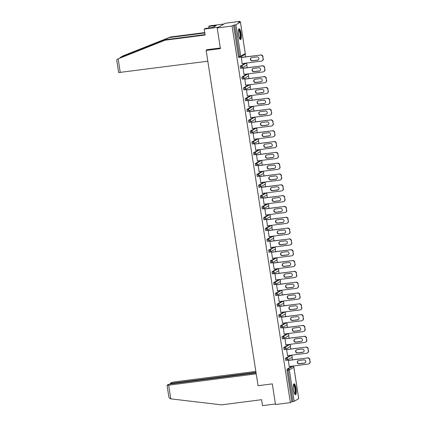<?xml version="1.0" encoding="UTF-8"?>
<svg xmlns="http://www.w3.org/2000/svg" width="427" height="427" viewBox="0 0 427 427"><rect width="100%" height="100%" fill="white"/><g stroke="black" fill="none" stroke-linecap="round" stroke-linejoin="round"><path stroke-width="0.64" d="M296.034 388.527A5.503 1.334 82.6 0 0 294.086 383.804A5.503 1.334 82.6 0 0 293.546 389.99A5.503 1.334 82.6 0 0 295.495 394.713A5.503 1.334 82.6 0 0 296.034 388.527M241.063 33.439A5.503 1.334 82.6 0 0 239.115 28.71A5.503 1.334 82.6 0 0 238.576 34.897A5.503 1.334 82.6 0 0 240.524 39.62A5.503 1.334 82.6 0 0 241.063 33.439M298.703 398.637L294.198 401.332L291.854 401.743L290.36 402.618L275.5 404.54L272.303 383.873L258.052 385.714L206.15 50.461L220.401 48.619L217.199 27.947L225.178 23.271L240.038 21.35L238.549 22.225L240.438 22.065L245.269 53.46M293.482 366.563L293.386 365.971M292.436 359.833L292.025 357.18M291.806 355.744L291.716 355.152M290.76 349.014L290.349 346.361M290.13 344.925L290.04 344.333M289.09 338.195L288.679 335.542M288.455 334.106L288.364 333.514M287.414 327.376L287.003 324.723M286.779 323.287L286.688 322.695M285.738 316.556L285.327 313.904M285.108 312.468L285.012 311.875M284.062 305.737L283.651 303.085M283.432 301.649L283.341 301.056M282.386 294.918L281.975 292.265M281.756 290.83L281.665 290.237M280.715 284.099L280.304 281.446M280.08 280.011L279.989 279.418M279.039 273.28L278.628 270.622M278.404 269.191L278.313 268.599M277.363 262.461L276.952 259.803M276.733 258.372L276.637 257.78M275.687 251.642L275.276 248.984M275.057 247.553L274.967 246.961M274.011 240.823L273.6 238.165M273.381 236.734L273.291 236.142M272.341 230.004L271.93 227.345M271.705 225.915L271.615 225.323M270.665 219.184L270.254 216.526M270.029 215.096L269.939 214.503M268.989 208.365L268.578 205.707M268.359 204.277L268.263 203.684M267.313 197.546L266.902 194.888M266.683 193.458L266.592 192.865M265.637 186.727L265.226 184.069M265.007 182.639L264.916 182.046M263.966 175.908L263.555 173.25M263.331 171.819L263.24 171.227M262.29 165.089L261.879 162.431M261.655 161L261.564 160.408M260.614 154.27L260.203 151.612M259.984 150.181L259.888 149.589M258.938 143.445L258.527 140.793M258.308 139.362L258.218 138.77M257.262 132.626L256.851 129.973M256.632 128.543L256.542 127.951M255.592 121.807L255.181 119.154M254.956 117.724L254.866 117.131M253.916 110.988L253.505 108.335M253.28 106.905L253.19 106.312M252.24 100.169L251.829 97.516M251.61 96.086L251.514 95.493M250.564 89.35L250.153 86.697M249.934 85.267L249.843 84.674M248.888 78.531L248.477 75.878M248.258 74.447L248.167 73.855M247.217 67.712L246.806 65.059M246.582 63.628L246.491 63.036M245.541 56.892L245.13 54.24M240.145 22.033L240.038 21.35M207.559 49.633L206.15 50.461M239.851 57.335L238.794 57.48L238.415 56.572L239.504 56.428L234.642 25.012L235.896 24.739L240.438 22.065M238.415 56.572L233.553 25.156L232.064 26.026L217.199 27.947M234.642 25.012L233.553 25.156M290.36 402.618L232.064 26.026M242.125 63.772L241.404 57.431M291.854 401.743L286.992 370.326L287.067 369.147L291.636 366.494M286.747 360.276L285.69 360.42L285.391 358.328L289.96 355.675M285.076 349.457L284.014 349.601L283.72 347.509L288.284 344.856M283.4 338.638L282.338 338.782L282.044 336.689L286.608 334.037M281.724 327.819L280.667 327.963L280.368 325.87L284.937 323.218M280.048 316.999L278.991 317.144L278.692 315.051L283.261 312.399M278.372 306.18L277.315 306.319L277.016 304.232L281.585 301.579M276.701 295.361L275.639 295.5L275.346 293.413L279.909 290.76M275.025 284.542L273.963 284.681L273.67 282.594L278.233 279.941M273.349 273.723L272.293 273.862L271.994 271.775L276.563 269.122M271.673 262.904L270.617 263.043L270.318 260.956L274.887 258.303M269.997 252.085L268.941 252.224L268.642 250.137L273.211 247.484M268.327 241.266L267.265 241.404L266.971 239.317L271.535 236.665M266.651 230.447L265.589 230.585L265.295 228.498L269.859 225.846M264.975 219.627L263.918 219.766L263.619 217.679L268.188 215.027M263.299 208.808L262.242 208.947L261.943 206.86L266.512 204.202M261.623 197.989L260.566 198.128L260.267 196.041L264.836 193.383M259.952 187.17L258.89 187.309L258.597 185.222L263.16 182.564M258.276 176.351L257.214 176.49L256.921 174.403L261.484 171.745M256.6 165.527L255.543 165.671L255.245 163.584L259.813 160.926M254.924 154.707L253.868 154.852L253.569 152.765L258.138 150.107M253.248 143.888L252.192 144.032L251.893 141.945L256.462 139.287M251.578 133.069L250.516 133.213L250.222 131.126L254.786 128.468M249.902 122.25L248.84 122.394L248.546 120.307L253.11 117.649M248.226 111.431L247.169 111.575L246.87 109.488L251.439 106.83M246.55 100.612L245.493 100.756L245.194 98.669L249.763 96.011M244.874 89.793L243.817 89.937L243.518 87.85L248.087 85.192M243.203 78.974L242.141 79.118L241.847 77.031L246.411 74.373M241.527 68.155L240.465 68.299L240.171 66.212L244.735 63.554M243.08 68.251L244.03 74.389M244.751 79.07L245.706 85.208M246.427 89.889L247.377 96.027M248.103 100.708L249.053 106.846M249.779 111.527L250.729 117.665M251.455 122.346L252.405 128.484M253.126 133.165L254.081 139.303M254.802 143.984L255.752 150.123M256.478 154.804L257.428 160.942M258.154 165.623L259.104 171.761M259.829 176.442L260.78 182.58M261.5 187.261L262.456 193.399M263.176 198.08L264.126 204.218M264.852 208.899L265.802 215.037M266.528 219.718L267.478 225.856M268.204 230.537L269.154 236.675M269.875 241.356L270.83 247.495M271.551 252.176L272.501 258.314M273.227 262.995L274.177 269.133M274.903 273.814L275.853 279.957M276.579 284.633L277.529 290.776M278.249 295.452L279.205 301.595M279.925 306.271L280.875 312.415M281.601 317.09L282.551 323.234M283.277 327.909L284.227 334.053M284.953 338.728L285.903 344.872M286.624 349.548L287.579 355.691M288.3 360.367L289.25 366.51M262.792 56.892L263.085 58.766L262.792 56.892A2.114 2.044 -120.4 0 0 260.438 55.078L241.164 57.57M263.085 58.766A2.114 2.044 -120.4 0 1 261.372 61.109L242.098 63.602M251.727 57.618A1.66 1.601 -120.4 0 0 250.462 59.764A1.66 1.601 -120.4 0 0 252.234 60.88L257.524 60.191A1.66 1.601 -120.4 0 0 258.789 58.045A1.66 1.601 -120.4 0 0 257.022 56.935L251.727 57.618M260.438 55.078L241.148 57.464M260.678 54.939A2.114 2.044 59.6 0 1 263.032 56.754M263.326 58.627A2.114 2.044 59.6 0 1 262.359 60.714L262.119 60.858M251.263 57.752A1.66 1.601 -120.4 0 0 252.469 60.735L257.764 60.052A1.66 1.601 -120.4 0 0 258.228 59.919M264.468 67.712L264.761 69.585L264.468 67.712A2.114 2.044 -120.4 0 0 262.109 65.897L242.84 68.389M264.761 69.585A2.114 2.044 -120.4 0 1 263.043 71.928L243.774 74.421M253.403 68.437A1.66 1.601 -120.4 0 0 252.138 70.583A1.66 1.601 -120.4 0 0 253.905 71.699L259.2 71.01A1.66 1.601 -120.4 0 0 260.465 68.864A1.66 1.601 -120.4 0 0 258.698 67.754L253.403 68.437M262.109 65.897L242.824 68.283M262.349 65.758A2.114 2.044 59.6 0 1 264.708 67.573M264.996 69.446A2.114 2.044 59.6 0 1 264.035 71.533L263.795 71.677M252.939 68.571A1.66 1.601 -120.4 0 0 254.145 71.555L259.44 70.871A1.66 1.601 -120.4 0 0 259.904 70.738M266.144 78.531L266.432 80.404L266.144 78.531A2.114 2.044 -120.4 0 0 263.785 76.716L244.516 79.209M266.432 80.404A2.114 2.044 -120.4 0 1 264.719 82.747L245.45 85.24M255.079 79.257A1.66 1.601 -120.4 0 0 253.814 81.402A1.66 1.601 -120.4 0 0 255.581 82.518L260.876 81.835A1.66 1.601 -120.4 0 0 262.141 79.684A1.66 1.601 -120.4 0 0 260.369 78.573L255.079 79.257M263.785 76.716L244.5 79.102M264.025 76.577A2.114 2.044 59.6 0 1 266.384 78.392M266.672 80.265A2.114 2.044 59.6 0 1 265.706 82.352L265.471 82.496M254.615 79.39A1.66 1.601 -120.4 0 0 255.821 82.374L261.116 81.69A1.66 1.601 -120.4 0 0 261.58 81.557M267.82 89.355L268.108 91.223L267.82 89.355A2.114 2.044 -120.4 0 0 265.461 87.535L246.187 90.028M268.108 91.223A2.114 2.044 -120.4 0 1 266.395 93.566L247.121 96.059M256.75 90.076A1.66 1.601 -120.4 0 0 255.49 92.221A1.66 1.601 -120.4 0 0 257.257 93.337L262.552 92.654A1.66 1.601 -120.4 0 0 263.811 90.503A1.66 1.601 -120.4 0 0 262.045 89.392L256.75 90.076M265.461 87.535L246.171 89.921M265.701 87.396A2.114 2.044 59.6 0 1 268.06 89.211M268.348 91.084A2.114 2.044 59.6 0 1 267.382 93.171L267.142 93.316M256.291 90.209A1.66 1.601 -120.4 0 0 257.497 93.193L262.792 92.51A1.66 1.601 -120.4 0 0 263.251 92.376M269.496 100.174L269.784 102.042L269.496 100.174A2.114 2.044 -120.4 0 0 267.137 98.354L247.863 100.847M269.784 102.042A2.114 2.044 -120.4 0 1 268.071 104.385L248.797 106.878M258.426 100.895A1.66 1.601 -120.4 0 0 257.166 103.04A1.66 1.601 -120.4 0 0 258.933 104.156L264.222 103.473A1.66 1.601 -120.4 0 0 265.487 101.322A1.66 1.601 -120.4 0 0 263.721 100.212L258.426 100.895M267.137 98.354L247.847 100.74M267.377 98.215A2.114 2.044 59.6 0 1 269.731 100.03M270.024 101.904A2.114 2.044 59.6 0 1 269.058 103.991L268.818 104.135M257.961 101.028A1.66 1.601 -120.4 0 0 259.173 104.012L264.462 103.329A1.66 1.601 -120.4 0 0 264.927 103.195M271.166 110.993L271.46 112.861L271.166 110.993A2.114 2.044 -120.4 0 0 268.813 109.173L249.539 111.666M271.46 112.861A2.114 2.044 -120.4 0 1 269.747 115.21L250.473 117.697M260.102 111.714A1.66 1.601 -120.4 0 0 258.837 113.86A1.66 1.601 -120.4 0 0 260.609 114.975L265.898 114.292A1.66 1.601 -120.4 0 0 267.163 112.141A1.66 1.601 -120.4 0 0 265.397 111.031L260.102 111.714M268.813 109.173L249.523 111.559M269.053 109.034A2.114 2.044 59.6 0 1 271.407 110.849M271.7 112.723A2.114 2.044 59.6 0 1 270.734 114.81L270.494 114.954M259.637 111.847A1.66 1.601 -120.4 0 0 260.844 114.836L266.138 114.148A1.66 1.601 -120.4 0 0 266.603 114.014M238.533 29.564A4.761 1.153 -97.4 0 1 239.846 31.347A4.761 1.153 -97.4 0 1 240.572 36.498A4.761 1.153 -97.4 0 1 239.75 38.942M239.584 38.627A4.409 1.067 82.6 0 0 240.134 35.985A4.409 1.067 82.6 0 0 239.462 31.609A4.409 1.067 82.6 0 0 238.458 29.911M240.214 39.524A5.466 1.324 82.6 0 0 239.931 30.92A5.466 1.324 82.6 0 0 238.837 28.881M293.504 384.658A4.761 1.153 -97.4 0 1 294.817 386.44A4.761 1.153 -97.4 0 1 295.543 391.591A4.761 1.153 -97.4 0 1 294.721 394.036M294.555 393.721A4.409 1.067 82.6 0 0 295.105 391.079A4.409 1.067 82.6 0 0 294.433 386.702A4.409 1.067 82.6 0 0 293.429 385.005M295.185 394.617A5.466 1.324 82.6 0 0 294.902 386.013A5.466 1.324 82.6 0 0 293.808 383.974M204.811 32.991L169.62 37.544L170.56 36.989L123.125 55.82L120.425 57.378M169.62 37.544L120.056 57.618L166.034 39.647L205.061 34.598M116.913 60.96C116.587 60.058 116.843 59.406 117.687 59.011L165.089 40.197L205.125 35.019L204.202 29.057L205.147 28.508L213.137 27.355L216.211 25.551L208.734 26.399L208.984 28.011M208.734 26.399L209.673 25.85L223.924 24.008L218.453 27.216L204.202 29.057M170.56 36.989L204.746 32.569M207.816 61.205L118.647 72.569L116.779 60.511M165.089 40.197L166.034 39.647M220.305 47.984L206.508 49.772L206.577 50.21M123.125 55.82L120.056 57.618M214.178 25.812L214.311 26.666M170.779 398.861L170.288 398.797L168.911 397.27L167.048 385.213L168.66 385.17L170.779 398.861L221.544 404.86L261.58 399.688L262.504 405.65L275.415 403.979M255.837 371.399L174.131 381.962L171.617 382.507L170.405 383.216L171.958 383.232L172.038 383.745M255.986 372.371L171.958 383.232M256.061 372.878L170.827 383.9L168.313 384.444L167.048 385.213M256.216 373.849L168.66 385.17M272.842 121.812L273.136 123.681L272.842 121.812A2.114 2.044 -120.4 0 0 270.483 119.992L251.215 122.485M273.136 123.681A2.114 2.044 -120.4 0 1 271.417 126.029L252.149 128.516M261.778 122.533A1.66 1.601 -120.4 0 0 260.513 124.679A1.66 1.601 -120.4 0 0 262.279 125.794L267.574 125.111A1.66 1.601 -120.4 0 0 268.839 122.96A1.66 1.601 -120.4 0 0 267.072 121.85L261.778 122.533M270.483 119.992L251.199 122.378M270.723 119.854A2.114 2.044 59.6 0 1 273.083 121.668M273.371 123.542A2.114 2.044 59.6 0 1 272.41 125.629L272.17 125.773M261.313 122.666A1.66 1.601 -120.4 0 0 262.52 125.655L267.814 124.967A1.66 1.601 -120.4 0 0 268.279 124.833M274.518 132.632L274.807 134.5L274.518 132.632A2.114 2.044 -120.4 0 0 272.159 130.811L252.891 133.304M274.807 134.5A2.114 2.044 -120.4 0 1 273.093 136.848L253.825 139.335M263.454 133.352A1.66 1.601 -120.4 0 0 262.189 135.498A1.66 1.601 -120.4 0 0 263.955 136.613L269.25 135.93A1.66 1.601 -120.4 0 0 270.515 133.779A1.66 1.601 -120.4 0 0 268.743 132.669L263.454 133.352M272.159 130.811L252.875 133.197M272.399 130.673A2.114 2.044 59.6 0 1 274.758 132.487M275.047 134.361A2.114 2.044 59.6 0 1 274.081 136.448L273.846 136.592M262.989 133.491A1.66 1.601 -120.4 0 0 264.196 136.475L269.49 135.786A1.66 1.601 -120.4 0 0 269.955 135.653M276.194 143.451L276.482 145.319L276.194 143.451A2.114 2.044 -120.4 0 0 273.835 141.631L254.561 144.123M276.482 145.319A2.114 2.044 -120.4 0 1 274.769 147.667L255.495 150.155M265.124 144.171A1.66 1.601 -120.4 0 0 263.865 146.317A1.66 1.601 -120.4 0 0 265.631 147.432L270.926 146.749A1.66 1.601 -120.4 0 0 272.186 144.598A1.66 1.601 -120.4 0 0 270.419 143.488L265.124 144.171M273.835 141.631L254.545 144.016M274.075 141.492A2.114 2.044 59.6 0 1 276.434 143.307M276.723 145.18A2.114 2.044 59.6 0 1 275.757 147.267L275.516 147.411M264.665 144.31A1.66 1.601 -120.4 0 0 265.872 147.294L271.166 146.605A1.66 1.601 -120.4 0 0 271.625 146.472M277.87 154.27L278.158 156.138L277.87 154.27A2.114 2.044 -120.4 0 0 275.511 152.45L256.237 154.942M278.158 156.138A2.114 2.044 -120.4 0 1 276.445 158.486L257.171 160.974M266.8 154.99A1.66 1.601 -120.4 0 0 265.541 157.136A1.66 1.601 -120.4 0 0 267.307 158.252L272.597 157.568A1.66 1.601 -120.4 0 0 273.862 155.417A1.66 1.601 -120.4 0 0 272.095 154.307L266.8 154.99M275.511 152.45L256.221 154.836M275.751 152.311A2.114 2.044 59.6 0 1 278.105 154.126M278.399 155.999A2.114 2.044 59.6 0 1 277.433 158.086L277.192 158.23M266.336 155.129A1.66 1.601 -120.4 0 0 267.548 158.113L272.837 157.424A1.66 1.601 -120.4 0 0 273.301 157.291M279.541 165.089L279.834 166.957L279.541 165.089A2.114 2.044 -120.4 0 0 277.187 163.269L257.913 165.761M279.834 166.957A2.114 2.044 -120.4 0 1 278.121 169.305L258.847 171.793M268.476 165.809A1.66 1.601 -120.4 0 0 267.211 167.96A1.66 1.601 -120.4 0 0 268.983 169.071L274.273 168.387A1.66 1.601 -120.4 0 0 275.538 166.236A1.66 1.601 -120.4 0 0 273.771 165.126L268.476 165.809M277.187 163.269L257.897 165.655M277.427 163.13A2.114 2.044 59.6 0 1 279.781 164.945M280.075 166.818A2.114 2.044 59.6 0 1 279.109 168.905L278.868 169.049M268.012 165.948A1.66 1.601 -120.4 0 0 269.218 168.932L274.513 168.243A1.66 1.601 -120.4 0 0 274.977 168.11M281.217 175.908L281.51 177.781L281.217 175.908A2.114 2.044 -120.4 0 0 278.858 174.088L259.589 176.581M281.51 177.781A2.114 2.044 -120.4 0 1 279.792 180.125L260.523 182.612M270.152 176.629A1.66 1.601 -120.4 0 0 268.887 178.78A1.66 1.601 -120.4 0 0 270.654 179.89L275.949 179.207A1.66 1.601 -120.4 0 0 277.214 177.056A1.66 1.601 -120.4 0 0 275.447 175.945L270.152 176.629M278.858 174.088L259.573 176.474M279.098 173.949A2.114 2.044 59.6 0 1 281.457 175.764M281.745 177.637A2.114 2.044 59.6 0 1 280.785 179.724L280.544 179.868M269.688 176.767A1.66 1.601 -120.4 0 0 270.894 179.751L276.189 179.062A1.66 1.601 -120.4 0 0 276.653 178.929M282.893 186.727L283.181 188.601L282.893 186.727A2.114 2.044 -120.4 0 0 280.534 184.907L261.265 187.4M283.181 188.601A2.114 2.044 -120.4 0 1 281.468 190.944L262.199 193.436M271.828 187.448A1.66 1.601 -120.4 0 0 270.563 189.599A1.66 1.601 -120.4 0 0 272.33 190.709L277.625 190.026A1.66 1.601 -120.4 0 0 278.89 187.875A1.66 1.601 -120.4 0 0 277.118 186.764L271.828 187.448M280.534 184.907L261.249 187.293M280.774 184.768A2.114 2.044 59.6 0 1 283.133 186.583M283.421 188.456A2.114 2.044 59.6 0 1 282.455 190.549L282.22 190.688M271.364 187.586A1.66 1.601 -120.4 0 0 272.57 190.57L277.865 189.882A1.66 1.601 -120.4 0 0 278.329 189.748M284.569 197.546L284.857 199.42L284.569 197.546A2.114 2.044 -120.4 0 0 282.21 195.726L262.936 198.219M284.857 199.42A2.114 2.044 -120.4 0 1 283.144 201.763L263.87 204.255M273.499 198.267A1.66 1.601 -120.4 0 0 272.239 200.418A1.66 1.601 -120.4 0 0 274.006 201.528L279.301 200.845A1.66 1.601 -120.4 0 0 280.56 198.694A1.66 1.601 -120.4 0 0 278.794 197.584L273.499 198.267M282.21 195.726L262.92 198.112M282.45 195.587A2.114 2.044 59.6 0 1 284.809 197.402M285.097 199.276A2.114 2.044 59.6 0 1 284.131 201.368L283.891 201.507M273.04 198.406A1.66 1.601 -120.4 0 0 274.246 201.389L279.541 200.701A1.66 1.601 -120.4 0 0 280 200.567M286.245 208.365L286.533 210.239L286.245 208.365A2.114 2.044 -120.4 0 0 283.886 206.545L264.612 209.038M286.533 210.239A2.114 2.044 -120.4 0 1 284.82 212.582L265.546 215.075M275.175 209.086A1.66 1.601 -120.4 0 0 273.915 211.237A1.66 1.601 -120.4 0 0 275.682 212.347L280.971 211.664A1.66 1.601 -120.4 0 0 282.236 209.513A1.66 1.601 -120.4 0 0 280.47 208.403L275.175 209.086M283.886 206.545L264.596 208.931M284.126 206.406A2.114 2.044 59.6 0 1 286.48 208.221M286.773 210.095A2.114 2.044 59.6 0 1 285.807 212.187L285.567 212.326M274.71 209.225A1.66 1.601 -120.4 0 0 275.922 212.208L281.212 211.52A1.66 1.601 -120.4 0 0 281.676 211.386M287.915 219.184L288.209 221.058L287.915 219.184A2.114 2.044 -120.4 0 0 285.562 217.364L266.288 219.857M288.209 221.058A2.114 2.044 -120.4 0 1 286.496 223.401L267.222 225.894M276.851 219.905A1.66 1.601 -120.4 0 0 275.586 222.056A1.66 1.601 -120.4 0 0 277.358 223.166L282.647 222.483A1.66 1.601 -120.4 0 0 283.912 220.337A1.66 1.601 -120.4 0 0 282.146 219.222L276.851 219.905M285.562 217.364L266.272 219.75M285.802 217.226A2.114 2.044 59.6 0 1 288.156 219.04M288.449 220.914A2.114 2.044 59.6 0 1 287.483 223.006L287.243 223.145M276.386 220.044A1.66 1.601 -120.4 0 0 277.593 223.027L282.887 222.344A1.66 1.601 -120.4 0 0 283.352 222.205M289.591 230.004L289.885 231.877L289.591 230.004A2.114 2.044 -120.4 0 0 287.232 228.183L267.964 230.676M289.885 231.877A2.114 2.044 -120.4 0 1 288.166 234.22L268.898 236.713M278.527 230.724A1.66 1.601 -120.4 0 0 277.262 232.875A1.66 1.601 -120.4 0 0 279.028 233.985L284.323 233.302A1.66 1.601 -120.4 0 0 285.588 231.156A1.66 1.601 -120.4 0 0 283.822 230.041L278.527 230.724M287.232 228.183L267.948 230.569M287.472 228.045A2.114 2.044 59.6 0 1 289.832 229.865M290.12 231.733A2.114 2.044 59.6 0 1 289.159 233.825L288.919 233.964M278.062 230.863A1.66 1.601 -120.4 0 0 279.269 233.847L284.563 233.163A1.66 1.601 -120.4 0 0 285.028 233.025M291.267 240.823L291.556 242.696L291.267 240.823A2.114 2.044 -120.4 0 0 288.908 239.003L269.64 241.495M291.556 242.696A2.114 2.044 -120.4 0 1 289.842 245.039L270.574 247.532M280.203 241.543A1.66 1.601 -120.4 0 0 278.938 243.694A1.66 1.601 -120.4 0 0 280.704 244.804L285.999 244.121A1.66 1.601 -120.4 0 0 287.264 241.976A1.66 1.601 -120.4 0 0 285.492 240.86L280.203 241.543M288.908 239.003L269.624 241.388M289.148 238.864A2.114 2.044 59.6 0 1 291.508 240.684M291.796 242.552A2.114 2.044 59.6 0 1 290.83 244.644L290.595 244.783M279.738 241.682A1.66 1.601 -120.4 0 0 280.945 244.666L286.239 243.982A1.66 1.601 -120.4 0 0 286.704 243.844M292.943 251.642L293.232 253.515L292.943 251.642A2.114 2.044 -120.4 0 0 290.584 249.822L271.31 252.314M293.232 253.515A2.114 2.044 -120.4 0 1 291.518 255.858L272.245 258.351M281.873 252.362A1.66 1.601 -120.4 0 0 280.614 254.513A1.66 1.601 -120.4 0 0 282.38 255.624L287.675 254.94A1.66 1.601 -120.4 0 0 288.935 252.795A1.66 1.601 -120.4 0 0 287.168 251.679L281.873 252.362M290.584 249.822L271.294 252.208M290.824 249.683A2.114 2.044 59.6 0 1 293.184 251.503M293.472 253.371A2.114 2.044 59.6 0 1 292.506 255.463L292.265 255.602M281.414 252.501A1.66 1.601 -120.4 0 0 282.621 255.485L287.915 254.802A1.66 1.601 -120.4 0 0 288.374 254.663M294.619 262.461L294.908 264.334L294.619 262.461A2.114 2.044 -120.4 0 0 292.26 260.641L272.986 263.133M294.908 264.334A2.114 2.044 -120.4 0 1 293.194 266.678L273.921 269.17M283.549 263.181A1.66 1.601 -120.4 0 0 282.29 265.332A1.66 1.601 -120.4 0 0 284.056 266.443L289.346 265.759A1.66 1.601 -120.4 0 0 290.611 263.614A1.66 1.601 -120.4 0 0 288.844 262.498L283.549 263.181M292.26 260.641L272.97 263.027M292.5 260.502A2.114 2.044 59.6 0 1 294.854 262.322M295.148 264.19A2.114 2.044 59.6 0 1 294.182 266.283L293.941 266.421M283.085 263.32A1.66 1.601 -120.4 0 0 284.297 266.304L289.586 265.621A1.66 1.601 -120.4 0 0 290.05 265.482M296.29 273.28L296.584 275.153L296.29 273.28A2.114 2.044 -120.4 0 0 293.936 271.46L274.662 273.953M296.584 275.153A2.114 2.044 -120.4 0 1 294.87 277.497L275.596 279.989M285.225 274.001A1.66 1.601 -120.4 0 0 283.96 276.152A1.66 1.601 -120.4 0 0 285.732 277.262L291.022 276.579A1.66 1.601 -120.4 0 0 292.287 274.433A1.66 1.601 -120.4 0 0 290.52 273.317L285.225 274.001M293.936 271.46L274.646 273.846M294.176 271.321A2.114 2.044 59.6 0 1 296.53 273.141M296.824 275.009A2.114 2.044 59.6 0 1 295.858 277.102L295.617 277.24M284.761 274.139A1.66 1.601 -120.4 0 0 285.967 277.123L291.262 276.44A1.66 1.601 -120.4 0 0 291.726 276.301M297.966 284.099L298.259 285.973L297.966 284.099A2.114 2.044 -120.4 0 0 295.607 282.279L276.338 284.772M298.259 285.973A2.114 2.044 -120.4 0 1 296.541 288.316L277.272 290.808M286.901 284.82A1.66 1.601 -120.4 0 0 285.636 286.971A1.66 1.601 -120.4 0 0 287.403 288.081L292.698 287.398A1.66 1.601 -120.4 0 0 293.963 285.252A1.66 1.601 -120.4 0 0 292.196 284.136L286.901 284.82M295.607 282.279L276.322 284.665M295.847 282.14A2.114 2.044 59.6 0 1 298.206 283.96M298.494 285.828A2.114 2.044 59.6 0 1 297.534 287.921L297.293 288.06M286.437 284.958A1.66 1.601 -120.4 0 0 287.643 287.942L292.938 287.259A1.66 1.601 -120.4 0 0 293.402 287.12M299.642 294.918L299.93 296.792L299.642 294.918A2.114 2.044 -120.4 0 0 297.283 293.098L278.014 295.591M299.93 296.792A2.114 2.044 -120.4 0 1 298.217 299.135L278.948 301.627M288.577 295.639A1.66 1.601 -120.4 0 0 287.312 297.79A1.66 1.601 -120.4 0 0 289.079 298.9L294.374 298.217A1.66 1.601 -120.4 0 0 295.639 296.071A1.66 1.601 -120.4 0 0 293.867 294.956L288.577 295.639M297.283 293.098L277.998 295.484M297.523 292.959A2.114 2.044 59.6 0 1 299.882 294.779M300.17 296.648A2.114 2.044 59.6 0 1 299.204 298.74L298.969 298.879M288.113 295.778A1.66 1.601 -120.4 0 0 289.319 298.761L294.614 298.078A1.66 1.601 -120.4 0 0 295.078 297.939M301.318 305.737L301.606 307.611L301.318 305.737A2.114 2.044 -120.4 0 0 298.959 303.917L279.685 306.41M301.606 307.611A2.114 2.044 -120.4 0 1 299.893 309.954L280.619 312.447M290.248 306.463A1.66 1.601 -120.4 0 0 288.988 308.609A1.66 1.601 -120.4 0 0 290.755 309.719L296.05 309.036A1.66 1.601 -120.4 0 0 297.309 306.89A1.66 1.601 -120.4 0 0 295.543 305.775L290.248 306.463M298.959 303.917L279.669 306.303M299.199 303.778A2.114 2.044 59.6 0 1 301.558 305.599M301.846 307.467A2.114 2.044 59.6 0 1 300.88 309.559L300.64 309.698M289.789 306.597A1.66 1.601 -120.4 0 0 290.995 309.58L296.29 308.897A1.66 1.601 -120.4 0 0 296.749 308.758M302.994 316.556L303.282 318.43L302.994 316.556A2.114 2.044 -120.4 0 0 300.635 314.736L281.361 317.229M303.282 318.43A2.114 2.044 -120.4 0 1 301.569 320.773L282.295 323.266M291.924 317.282A1.66 1.601 -120.4 0 0 290.664 319.428A1.66 1.601 -120.4 0 0 292.431 320.538L297.72 319.855A1.66 1.601 -120.4 0 0 298.985 317.709A1.66 1.601 -120.4 0 0 297.219 316.594L291.924 317.282M300.635 314.736L281.345 317.122M300.875 314.598A2.114 2.044 59.6 0 1 303.229 316.418M303.522 318.291A2.114 2.044 59.6 0 1 302.556 320.378L302.316 320.517M291.46 317.416A1.66 1.601 -120.4 0 0 292.671 320.399L297.961 319.716A1.66 1.601 -120.4 0 0 298.425 319.577M304.664 327.376L304.958 329.249L304.664 327.376A2.114 2.044 -120.4 0 0 302.311 325.561L283.037 328.048M304.958 329.249A2.114 2.044 -120.4 0 1 303.245 331.592L283.971 334.085M293.6 328.101A1.66 1.601 -120.4 0 0 292.335 330.247A1.66 1.601 -120.4 0 0 294.107 331.357L299.396 330.674A1.66 1.601 -120.4 0 0 300.661 328.528A1.66 1.601 -120.4 0 0 298.895 327.413L293.6 328.101M302.311 325.561L283.021 327.941M302.551 325.417A2.114 2.044 59.6 0 1 304.905 327.237M305.198 329.11A2.114 2.044 59.6 0 1 304.232 331.197L303.992 331.336M293.135 328.235A1.66 1.601 -120.4 0 0 294.342 331.219L299.637 330.535A1.66 1.601 -120.4 0 0 300.101 330.397M306.34 338.195L306.634 340.068L306.34 338.195A2.114 2.044 -120.4 0 0 303.981 336.38L284.713 338.867M306.634 340.068A2.114 2.044 -120.4 0 1 304.915 342.411L285.647 344.904M295.276 338.921A1.66 1.601 -120.4 0 0 294.011 341.066A1.66 1.601 -120.4 0 0 295.778 342.176L301.072 341.493A1.66 1.601 -120.4 0 0 302.337 339.348A1.66 1.601 -120.4 0 0 300.571 338.232L295.276 338.921M303.981 336.38L284.697 338.76M304.221 336.236A2.114 2.044 59.6 0 1 306.581 338.056M306.869 339.929A2.114 2.044 59.6 0 1 305.908 342.016L305.668 342.155M294.811 339.054A1.66 1.601 -120.4 0 0 296.018 342.038L301.313 341.354A1.66 1.601 -120.4 0 0 301.777 341.216M308.016 349.014L308.305 350.887L308.016 349.014A2.114 2.044 -120.4 0 0 305.657 347.199L286.389 349.686M308.305 350.887A2.114 2.044 -120.4 0 1 306.591 353.23L287.323 355.723M296.952 349.74A1.66 1.601 -120.4 0 0 295.687 351.885A1.66 1.601 -120.4 0 0 297.454 352.996L302.748 352.312A1.66 1.601 -120.4 0 0 304.013 350.167A1.66 1.601 -120.4 0 0 302.241 349.051L296.952 349.74M305.657 347.199L286.373 349.58M305.897 347.055A2.114 2.044 59.6 0 1 308.257 348.875M308.545 350.748A2.114 2.044 59.6 0 1 307.579 352.835L307.344 352.974M296.487 349.873A1.66 1.601 -120.4 0 0 297.694 352.857L302.989 352.174A1.66 1.601 -120.4 0 0 303.453 352.035M309.692 359.833L309.981 361.706L309.692 359.833A2.114 2.044 -120.4 0 0 307.333 358.018L288.06 360.505M309.981 361.706A2.114 2.044 -120.4 0 1 308.267 364.05L288.994 366.542M298.622 360.559A1.66 1.601 -120.4 0 0 297.363 362.704A1.66 1.601 -120.4 0 0 299.13 363.815L304.424 363.131A1.66 1.601 -120.4 0 0 305.684 360.986A1.66 1.601 -120.4 0 0 303.917 359.87L298.622 360.559M307.333 358.018L288.044 360.399M307.573 357.874A2.114 2.044 59.6 0 1 309.933 359.694M310.221 361.568A2.114 2.044 59.6 0 1 309.255 363.655L309.015 363.793M298.163 360.692A1.66 1.601 -120.4 0 0 299.37 363.676L304.664 362.993A1.66 1.601 -120.4 0 0 305.124 362.854M235.896 24.739L240.759 56.156L245.274 53.508L240.412 22.092M238.794 57.48L239.878 57.341L239.504 56.428L240.759 56.156A1.057 1.019 59.6 0 1 239.905 57.33L239.878 57.341A1.057 1.057 0 0 0 240.278 57.202L244.794 54.555A1.057 1.057 0 0 0 245.301 53.482L245.274 53.508A1.057 1.019 59.6 0 1 244.794 54.555M298.708 398.685L293.845 367.268L289.335 369.915L294.198 401.332M292.938 401.604L288.076 370.188L286.992 370.326M287.067 369.147L288.156 369.008A1.057 1.019 -120.4 0 1 289.335 369.915L288.076 370.188L288.156 369.008L292.666 366.361L291.582 366.499M293.84 367.215L293.845 367.268A1.057 1.019 -120.4 0 0 292.666 366.361L292.725 366.355M240.171 66.212L241.255 66.068L245.771 63.42L244.687 63.559M245.824 63.415L245.771 63.42A1.057 1.019 -120.4 0 1 246.95 64.328A1.057 1.019 59.6 0 1 246.464 65.374A1.057 1.057 0 0 0 245.797 63.409L244.708 63.554M240.465 68.299L241.554 68.16A1.057 1.057 0 0 0 241.954 68.021A1.057 1.019 59.6 0 0 242.435 66.975A1.057 1.019 -120.4 0 0 241.255 66.068L241.581 68.149A1.057 1.019 59.6 0 0 241.954 68.021L246.464 65.374M241.847 77.031L242.931 76.887L247.446 74.239L246.358 74.378M243.518 87.85L244.607 87.706L249.122 85.058L248.034 85.203M245.194 98.669L246.283 98.525L250.793 95.878L249.71 96.022M246.87 109.488L247.954 109.344L252.469 106.697L251.386 106.841M248.546 120.307L249.63 120.163L254.145 117.516L253.062 117.66M250.222 131.126L251.306 130.982L255.821 128.335L254.732 128.479M251.893 141.945L252.981 141.801L257.497 139.154L256.408 139.298M253.569 152.765L254.657 152.62L259.168 149.973L258.084 150.117M255.245 163.584L256.328 163.44L260.844 160.792L259.76 160.936M256.921 174.403L258.004 174.259L262.52 171.611L261.436 171.755M258.597 185.222L259.68 185.078L264.196 182.43L263.107 182.575M260.267 196.041L261.356 195.897L265.872 193.25L264.783 193.394M261.943 206.86L263.032 206.716L267.542 204.069L266.459 204.213M263.619 217.679L264.703 217.54L269.218 214.888L268.135 215.032M265.295 228.498L266.379 228.36L270.894 225.707L269.811 225.851M266.971 239.317L268.055 239.179L272.57 236.531L271.481 236.67M268.642 250.137L269.731 249.998L274.246 247.35L273.157 247.489M270.318 260.956L271.407 260.817L275.917 258.17L274.833 258.308M271.994 271.775L273.077 271.636L277.593 268.989L276.509 269.127M273.67 282.594L274.753 282.455L279.269 279.808L278.185 279.947M275.346 293.413L276.429 293.274L280.945 290.627L279.856 290.766M277.016 304.232L278.105 304.093L282.621 301.446L281.532 301.585M278.692 315.051L279.781 314.912L284.291 312.265L283.208 312.404M280.368 325.87L281.452 325.732L285.967 323.084L284.884 323.223M282.044 336.689L283.128 336.551L287.643 333.903L286.56 334.042M283.72 347.509L284.804 347.37L289.319 344.722L288.23 344.861M285.391 358.328L286.48 358.189L290.995 355.542L289.906 355.68M247.5 74.234L247.446 74.239A1.057 1.019 -120.4 0 1 248.626 75.147A1.057 1.019 59.6 0 1 248.14 76.193A1.057 1.057 0 0 0 247.473 74.234L246.384 74.373M242.141 79.118L243.23 78.979A1.057 1.057 0 0 0 243.625 78.84A1.057 1.019 59.6 0 0 244.111 77.794A1.057 1.019 -120.4 0 0 242.931 76.887L243.251 78.968A1.057 1.019 59.6 0 0 243.625 78.84L248.14 76.193M249.176 85.053L249.122 85.058A1.057 1.019 -120.4 0 1 250.297 85.966A1.057 1.019 59.6 0 1 249.816 87.012A1.057 1.057 0 0 0 249.144 85.053L248.06 85.192M243.817 89.937L244.901 89.798A1.057 1.057 0 0 0 245.301 89.659A1.057 1.019 59.6 0 0 245.787 88.613A1.057 1.019 -120.4 0 0 244.607 87.706L244.927 89.787A1.057 1.019 59.6 0 0 245.301 89.659L249.816 87.012M250.852 95.872L250.793 95.878A1.057 1.019 -120.4 0 1 251.973 96.785A1.057 1.019 59.6 0 1 251.492 97.831A1.057 1.057 0 0 0 250.82 95.872L249.736 96.011M245.493 100.756L246.576 100.617A1.057 1.057 0 0 0 246.977 100.478A1.057 1.019 59.6 0 0 247.463 99.438A1.057 1.019 -120.4 0 0 246.283 98.525L246.603 100.607A1.057 1.019 59.6 0 0 246.977 100.478L251.492 97.831M252.528 106.691L252.469 106.697A1.057 1.019 -120.4 0 1 253.649 107.604A1.057 1.019 59.6 0 1 253.168 108.65A1.057 1.057 0 0 0 252.496 106.691L251.412 106.83M247.169 111.575L248.252 111.436A1.057 1.057 0 0 0 248.653 111.298A1.057 1.019 59.6 0 0 249.133 110.257A1.057 1.019 -120.4 0 0 247.954 109.344L248.279 111.426A1.057 1.019 59.6 0 0 248.653 111.298L253.168 108.65M254.198 117.51L254.145 117.516A1.057 1.019 -120.4 0 1 255.325 118.428A1.057 1.019 59.6 0 1 254.839 119.469A1.057 1.057 0 0 0 254.172 117.51L253.083 117.649M248.84 122.394L249.928 122.255A1.057 1.057 0 0 0 250.329 122.117A1.057 1.019 59.6 0 0 250.809 121.076A1.057 1.019 -120.4 0 0 249.63 120.163L249.955 122.245A1.057 1.019 59.6 0 0 250.329 122.117L254.839 119.469M255.874 128.33L255.821 128.335A1.057 1.019 -120.4 0 1 257.001 129.248A1.057 1.019 59.6 0 1 256.515 130.288A1.057 1.057 0 0 0 255.848 128.33L254.759 128.468M250.516 133.213L251.604 133.075A1.057 1.057 0 0 0 251.999 132.936A1.057 1.019 59.6 0 0 252.485 131.895A1.057 1.019 -120.4 0 0 251.306 130.982L251.626 133.064A1.057 1.019 59.6 0 0 251.999 132.936L256.515 130.288M257.55 139.149L257.497 139.154A1.057 1.019 -120.4 0 1 258.671 140.067A1.057 1.019 59.6 0 1 258.191 141.107A1.057 1.057 0 0 0 257.518 139.149L256.435 139.287M252.192 144.032L253.275 143.894A1.057 1.057 0 0 0 253.675 143.755A1.057 1.019 59.6 0 0 254.161 142.714A1.057 1.019 -120.4 0 0 252.981 141.801L253.302 143.883A1.057 1.019 59.6 0 0 253.675 143.755L258.191 141.107M259.226 149.968L259.168 149.973A1.057 1.019 -120.4 0 1 260.347 150.886A1.057 1.019 59.6 0 1 259.867 151.927A1.057 1.057 0 0 0 259.194 149.968L258.111 150.107M253.868 154.852L254.951 154.713A1.057 1.057 0 0 0 255.351 154.574A1.057 1.019 59.6 0 0 255.837 153.533A1.057 1.019 -120.4 0 0 254.657 152.62L254.978 154.702A1.057 1.019 59.6 0 0 255.351 154.574L259.867 151.927M260.902 160.787L260.844 160.792A1.057 1.019 -120.4 0 1 262.023 161.705A1.057 1.019 59.6 0 1 261.543 162.746A1.057 1.057 0 0 0 260.87 160.787L259.787 160.926M255.543 165.671L256.627 165.532A1.057 1.057 0 0 0 257.027 165.393A1.057 1.019 59.6 0 0 257.508 164.352A1.057 1.019 -120.4 0 0 256.328 163.44L256.654 165.521A1.057 1.019 59.6 0 0 257.027 165.393L261.543 162.746M262.573 171.606L262.52 171.611A1.057 1.019 -120.4 0 1 263.699 172.524A1.057 1.019 59.6 0 1 263.213 173.565A1.057 1.057 0 0 0 262.546 171.606L261.457 171.745M257.214 176.49L258.303 176.351A1.057 1.057 0 0 0 258.703 176.212A1.057 1.019 59.6 0 0 259.184 175.171A1.057 1.019 -120.4 0 0 258.004 174.259L258.33 176.34A1.057 1.019 59.6 0 0 258.703 176.212L263.213 173.565M264.249 182.425L264.196 182.43A1.057 1.019 -120.4 0 1 265.375 183.343A1.057 1.019 59.6 0 1 264.889 184.384A1.057 1.057 0 0 0 264.222 182.425L263.133 182.564M264.889 184.384L260.374 187.031A1.057 1.019 59.6 0 0 260.86 185.991A1.057 1.019 -120.4 0 0 259.68 185.078L260 187.159A1.057 1.057 0 0 0 260.374 187.031A1.057 1.019 59.6 0 1 260 187.159L258.89 187.309M265.925 193.244L265.872 193.25A1.057 1.019 -120.4 0 1 267.046 194.162A1.057 1.019 59.6 0 1 266.565 195.203A1.057 1.057 0 0 0 265.893 193.244L264.809 193.383M260.566 198.128L261.65 197.989A1.057 1.057 0 0 0 262.05 197.85A1.057 1.019 59.6 0 0 262.536 196.81A1.057 1.019 -120.4 0 0 261.356 195.897L261.676 197.979A1.057 1.019 59.6 0 0 262.05 197.85L266.565 195.203M267.601 204.063L267.542 204.069A1.057 1.019 -120.4 0 1 268.722 204.981A1.057 1.019 59.6 0 1 268.241 206.022A1.057 1.057 0 0 0 267.569 204.063L266.485 204.202M262.242 208.947L263.326 208.808A1.057 1.057 0 0 0 263.726 208.67A1.057 1.019 59.6 0 0 264.212 207.629A1.057 1.019 -120.4 0 0 263.032 206.716L263.352 208.798A1.057 1.019 59.6 0 0 263.726 208.67L268.241 206.022M269.277 214.882L269.218 214.888A1.057 1.019 -120.4 0 1 270.398 215.8A1.057 1.019 59.6 0 1 269.917 216.841A1.057 1.057 0 0 0 269.245 214.882L268.161 215.021M263.918 219.766L265.002 219.627A1.057 1.057 0 0 0 265.402 219.489A1.057 1.019 59.6 0 0 265.882 218.448A1.057 1.019 -120.4 0 0 264.703 217.54L265.028 219.617A1.057 1.019 59.6 0 0 265.402 219.489L269.917 216.841M270.948 225.702L270.894 225.707A1.057 1.019 -120.4 0 1 272.074 226.62A1.057 1.019 59.6 0 1 271.588 227.66A1.057 1.057 0 0 0 270.921 225.702L269.832 225.84M265.589 230.585L266.678 230.447A1.057 1.057 0 0 0 267.078 230.308A1.057 1.019 59.6 0 0 267.558 229.267A1.057 1.019 -120.4 0 0 266.379 228.36L266.704 230.436A1.057 1.019 59.6 0 0 267.078 230.308L271.588 227.66M272.623 236.521L272.57 236.531A1.057 1.019 -120.4 0 1 273.75 237.439A1.057 1.019 59.6 0 1 273.264 238.479A1.057 1.057 0 0 0 272.597 236.521L271.508 236.659M267.265 241.404L268.353 241.266A1.057 1.057 0 0 0 268.748 241.127A1.057 1.019 59.6 0 0 269.234 240.086A1.057 1.019 -120.4 0 0 268.055 239.179L268.375 241.255A1.057 1.019 59.6 0 0 268.748 241.127L273.264 238.479M274.299 247.34L274.246 247.35A1.057 1.019 -120.4 0 1 275.42 248.258A1.057 1.019 59.6 0 1 274.94 249.299A1.057 1.057 0 0 0 274.267 247.34L273.184 247.479M268.941 252.224L270.024 252.085A1.057 1.057 0 0 0 270.424 251.946A1.057 1.019 59.6 0 0 270.91 250.905A1.057 1.019 -120.4 0 0 269.731 249.998L270.051 252.074A1.057 1.019 59.6 0 0 270.424 251.946L274.94 249.299M275.975 258.164L275.917 258.17A1.057 1.019 -120.4 0 1 277.096 259.077A1.057 1.019 59.6 0 1 276.616 260.118A1.057 1.057 0 0 0 275.943 258.159L274.86 258.298M270.617 263.043L271.7 262.904A1.057 1.057 0 0 0 272.1 262.765A1.057 1.019 59.6 0 0 272.586 261.724A1.057 1.019 -120.4 0 0 271.407 260.817L271.727 262.893A1.057 1.019 59.6 0 0 272.1 262.765L276.616 260.118M277.651 268.983L277.593 268.989A1.057 1.019 -120.4 0 1 278.772 269.896A1.057 1.019 59.6 0 1 278.292 270.937A1.057 1.057 0 0 0 277.619 268.978L276.536 269.117M272.293 273.862L273.376 273.723A1.057 1.057 0 0 0 273.776 273.59A1.057 1.019 59.6 0 0 274.257 272.543A1.057 1.019 -120.4 0 0 273.077 271.636L273.403 273.712A1.057 1.019 59.6 0 0 273.776 273.59L278.292 270.937M279.322 279.802L279.269 279.808A1.057 1.019 -120.4 0 1 280.448 280.715A1.057 1.019 59.6 0 1 279.963 281.756A1.057 1.057 0 0 0 279.295 279.797L278.207 279.936M273.963 284.681L275.052 284.542A1.057 1.057 0 0 0 275.452 284.409A1.057 1.019 59.6 0 0 275.933 283.363A1.057 1.019 -120.4 0 0 274.753 282.455L275.079 284.531A1.057 1.019 59.6 0 0 275.452 284.409L279.963 281.756M280.998 290.622L280.945 290.627A1.057 1.019 -120.4 0 1 282.124 291.534A1.057 1.019 59.6 0 1 281.639 292.58A1.057 1.057 0 0 0 280.971 290.616L279.882 290.755M275.639 295.5L276.728 295.361A1.057 1.057 0 0 0 277.123 295.228A1.057 1.019 59.6 0 0 277.609 294.182A1.057 1.019 -120.4 0 0 276.429 293.274L276.749 295.351A1.057 1.019 59.6 0 0 277.123 295.228L281.639 292.58M282.674 301.441L282.621 301.446A1.057 1.019 -120.4 0 1 283.795 302.353A1.057 1.019 59.6 0 1 283.314 303.4A1.057 1.057 0 0 0 282.642 301.435L281.558 301.574M277.315 306.319L278.399 306.18A1.057 1.057 0 0 0 278.799 306.047A1.057 1.019 59.6 0 0 279.285 305.001A1.057 1.019 -120.4 0 0 278.105 304.093L278.425 306.175A1.057 1.019 59.6 0 0 278.799 306.047L283.314 303.4M284.35 312.26L284.291 312.265A1.057 1.019 -120.4 0 1 285.471 313.172A1.057 1.019 59.6 0 1 284.99 314.219A1.057 1.057 0 0 0 284.318 312.254L283.234 312.393M278.991 317.144L280.075 316.999A1.057 1.057 0 0 0 280.475 316.866A1.057 1.019 59.6 0 0 280.961 315.82A1.057 1.019 -120.4 0 0 279.781 314.912L280.101 316.994A1.057 1.019 59.6 0 0 280.475 316.866L284.99 314.219M286.026 323.079L285.967 323.084A1.057 1.019 -120.4 0 1 287.147 323.992A1.057 1.019 59.6 0 1 286.666 325.038A1.057 1.057 0 0 0 285.994 323.074L284.91 323.212M280.667 327.963L281.751 327.819A1.057 1.057 0 0 0 282.151 327.685A1.057 1.019 59.6 0 0 282.631 326.639A1.057 1.019 -120.4 0 0 281.452 325.732L281.777 327.813A1.057 1.019 59.6 0 0 282.151 327.685L286.666 325.038M287.697 333.898L287.643 333.903A1.057 1.019 -120.4 0 1 288.823 334.811A1.057 1.019 59.6 0 1 288.337 335.857A1.057 1.057 0 0 0 287.67 333.893L286.581 334.031M282.338 338.782L283.427 338.638A1.057 1.057 0 0 0 283.827 338.504A1.057 1.019 59.6 0 0 284.307 337.458A1.057 1.019 -120.4 0 0 283.128 336.551L283.453 338.632A1.057 1.019 59.6 0 0 283.827 338.504L288.337 335.857M289.373 344.717L289.319 344.722A1.057 1.019 -120.4 0 1 290.499 345.63A1.057 1.019 59.6 0 1 290.013 346.676A1.057 1.057 0 0 0 289.346 344.712L288.257 344.851M284.014 349.601L285.103 349.457A1.057 1.057 0 0 0 285.498 349.323A1.057 1.019 59.6 0 0 285.983 348.277A1.057 1.019 -120.4 0 0 284.804 347.37L285.124 349.451A1.057 1.019 59.6 0 0 285.498 349.323L290.013 346.676M291.049 355.536L290.995 355.542A1.057 1.019 -120.4 0 1 292.169 356.449A1.057 1.019 59.6 0 1 291.689 357.495A1.057 1.057 0 0 0 291.017 355.531L289.933 355.67M285.69 360.42L286.773 360.276A1.057 1.057 0 0 0 287.174 360.142A1.057 1.019 59.6 0 0 287.659 359.096A1.057 1.019 -120.4 0 0 286.48 358.189L286.8 360.271A1.057 1.019 59.6 0 0 287.174 360.142L291.689 357.495M118.14 58.835L120.259 72.526M153.923 44.451L151.377 44.782M291.609 366.489L292.692 366.35A1.057 1.057 0 0 1 293.872 367.236L298.74 398.658M170.346 383.281L170.453 383.953"/></g></svg>
